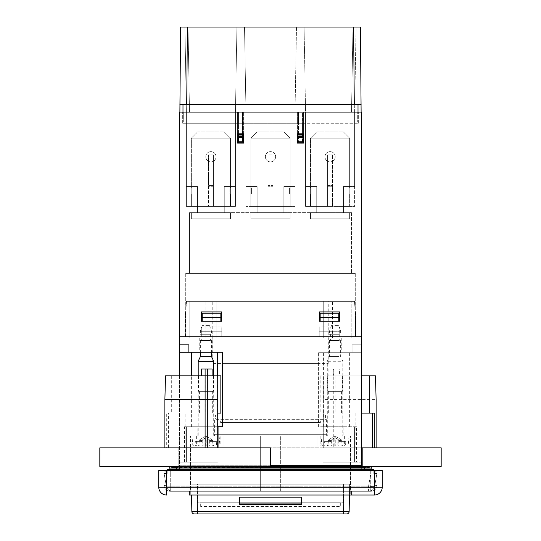 <?xml version="1.0" encoding="UTF-8"?>
<svg xmlns="http://www.w3.org/2000/svg" width="541" height="541" viewBox="0 0 541 541"><rect width="100%" height="100%" fill="white"/><g stroke="black" fill="none" stroke-linecap="round" stroke-linejoin="round"><path stroke-width="0.41" stroke-dasharray="2.71 2.03" d="M99.821 447.853L99.821 466.47L441.179 466.47L441.179 447.853L99.821 447.853M362.822 466.362L178.178 466.47L178.178 447.853L178.178 466.47L270.5 466.47L270.5 447.853L178.178 447.853L362.822 447.853L362.822 466.47L371.085 466.47A0.622 0.622 0 0 0 370.294 466.545L369.314 467.532A0.622 0.622 0 0 1 368.435 467.532L367.244 466.47L173.756 466.47L367.467 466.558L170.706 466.545L171.686 467.532A0.622 0.622 0 0 0 172.565 467.532L173.756 466.47L176.779 466.558L176.779 467.532L171.686 467.532A0.622 0.622 0 0 0 172.565 467.532L173.533 466.558L176.779 466.362L364.221 466.545L364.221 467.532L176.779 467.715L172.565 467.532L176.779 467.532L176.779 466.558L176.779 467.532L364.221 467.532L176.779 467.715L364.221 467.532L364.221 466.558L176.779 466.558L364.221 466.47L370.294 466.545L369.314 467.532A0.622 0.622 0 0 1 368.435 467.532L367.244 466.47M186.51 301.378L354.49 301.378L186.51 301.378L185.468 316.275L186.51 301.378M212.782 301.378L328.218 301.378L212.782 301.378L212.782 363.444L328.218 363.444L212.782 363.444M332.566 301.378L351.183 301.378L323.254 301.378L332.566 301.378L332.566 337.997L351.183 337.997L351.183 301.378L351.183 337.997L323.254 337.997L323.254 301.378L323.254 337.997L332.566 337.997M216.813 301.378L189.817 301.378L216.813 301.378L216.813 337.997L189.817 337.997L189.817 301.378L189.817 337.997L216.813 337.997L216.813 301.378M335.048 352.272L341.256 352.272L335.048 352.272M328.84 337.997L341.256 337.997L328.84 337.997L328.84 352.272M338.774 321.239L338.774 313.212L338.774 321.239L320.15 321.239L320.15 313.212L320.15 321.239L320.15 313.212L338.774 313.212L338.774 321.239L320.15 321.239M185.468 336.752L185.468 316.275L185.468 336.752L355.532 336.752L355.532 316.275L354.49 301.378L355.532 316.275L355.532 336.752L185.468 336.752M220.85 321.239L220.85 313.212L220.85 321.239L202.226 321.239L202.226 313.212L202.226 321.239L202.226 313.212L220.85 313.212L220.85 321.239L202.226 321.239M361.429 352.272L318.602 352.272L361.429 352.272L361.429 462.129L356.458 462.129L356.458 426.748L322.943 426.748L322.943 462.129L361.429 462.129L361.429 465.186L179.571 465.186L179.571 336.752L361.429 336.752L361.429 112.082L179.571 112.082L179.571 336.752L361.429 336.752L361.429 352.272M179.571 352.272L222.398 352.272L222.398 426.748L217.583 426.748L217.583 375.853M205.952 352.272L212.16 352.272L205.952 352.272M361.429 465.186L361.429 466.362M352.117 344.82L361.429 344.82L352.117 344.82L352.117 352.272L352.117 344.82M356.458 426.748L318.602 426.748L318.602 352.272L318.602 426.748L322.943 426.748L322.943 462.129L354.571 462.129L354.571 426.748L354.571 462.129L356.458 462.129M343.116 426.748L326.98 426.748L343.116 426.748L343.116 436.06L280.684 436.06L343.116 436.06M270.5 465.848L179.571 465.848L179.571 469.574L361.429 469.574L179.571 469.574L179.571 375.853M361.429 465.848L179.571 465.848L179.571 465.186L270.5 465.186M218.057 426.748L218.057 462.129L179.571 462.129L218.057 462.129L218.057 447.853M214.02 426.748L197.884 426.748L214.02 426.748L214.02 436.06L205.952 436.06L260.316 436.06L214.02 436.06M184.542 462.129L184.542 426.748L217.719 426.748M184.542 426.748L217.583 426.748M260.316 436.06L326.669 436.06L260.316 436.06L260.316 491.296L280.684 491.296L280.684 436.06L280.684 491.296L344.36 491.296L196.64 491.296L260.316 491.296L260.316 436.06M350.561 491.296L344.36 491.296L350.561 491.296L350.561 436.06L350.561 445.987L317.046 445.987L350.561 445.987L350.561 491.296M190.439 491.296L196.64 491.296L190.439 491.296L190.439 436.06L190.439 445.987L223.954 445.987L190.439 445.987L190.439 491.296M371.322 470.508L368.563 486.17L368.563 491.296L172.437 491.296C169.171 491.052 167.135 489.348 166.33 486.17L164.058 473.301L167.162 473.301L167.162 470.508M373.838 469.574L373.838 473.301L376.942 473.301L374.67 486.17A6.208 6.208 0 0 1 368.563 491.296L172.437 491.296C169.171 491.052 167.135 489.348 166.33 486.17L164.058 473.301L167.162 473.301L167.162 469.574L371.484 469.574L368.563 486.17L166.33 486.17L368.563 486.17A6.208 1.062 -170 0 0 374.67 486.17L376.942 473.301L373.838 473.301L373.838 470.508M349.946 445.987L320.15 445.987L349.946 445.987L349.946 436.06L320.15 436.06L349.946 436.06M220.85 445.987L191.054 445.987L220.85 445.987L220.85 436.06L191.054 436.06L220.85 436.06M223.954 436.06L223.954 445.987L223.954 436.06M317.046 436.06L317.046 445.987L317.046 436.06M368.563 491.296A6.208 6.208 0 0 0 374.67 486.17A6.208 1.062 -170 0 1 368.563 486.17L368.563 491.296A6.208 6.208 0 0 0 374.67 486.17A6.208 6.208 0 0 1 368.563 491.296M214.331 436.06L214.642 434.301L326.358 434.301L214.642 434.301L214.642 419.674L326.358 419.674L214.642 419.674L215.575 418.058L325.425 418.058L215.575 418.058L215.575 414.954L325.425 414.954L215.575 414.954M223.02 363.444L317.98 363.444L223.02 363.444L223.02 419.924L317.98 419.924L223.02 419.924L222.581 422.406L318.419 422.406L222.581 422.406M220.579 422.406L320.421 422.406L220.579 422.406L219.916 419.924L321.084 419.924L219.916 419.924L219.916 414.954L321.084 414.954L219.916 414.954M349.635 426.748L349.635 352.272M191.365 426.748L191.365 375.853M179.571 344.82L188.883 344.82L188.883 352.272M186.402 462.129L186.402 426.748L186.402 462.129M212.16 337.997L199.744 337.997L212.16 337.997L212.16 352.272M338.774 317.513L320.15 317.513M220.85 317.513L202.226 317.513M362.822 447.853L323.281 447.853L323.281 399.542L333.27 399.542L333.27 447.853M335.9 369.03L328.881 369.03L339.437 369.03L335.9 369.03L335.9 375.853L328.881 375.853L339.437 375.853L335.9 375.853L335.9 399.542L376.117 399.542M328.881 369.03L328.881 375.853L320.15 375.853L361.429 375.853M375.474 375.853L339.437 375.853L339.437 369.03M340.248 375.853L327.69 375.853L340.248 375.853M374.298 413.094L323.281 413.094L323.281 375.853L323.281 399.542M320.15 375.853L320.15 413.094L323.281 413.094L323.281 447.853L361.429 447.853M320.15 413.094L361.429 413.094M355.897 413.094L355.897 447.853M339.545 413.094L328.685 413.094L339.545 413.094M330.551 391.373L341.412 391.373L330.551 391.373M340.248 391.373L327.69 391.373L340.248 391.373M333.729 369.03L333.729 375.853M335.9 447.853L335.9 399.542L333.27 399.542L333.27 369.03M197.14 495.022L196.951 484.161L344.049 484.161L191.365 484.161L196.951 484.161L197.431 513.95L194.327 513.95A2.482 2.482 0 0 1 191.845 511.509L191.555 495.022M239.467 504.422L239.467 497.193L301.533 497.193L301.533 504.422L239.467 504.422M349.445 495.022L349.635 484.161L344.049 484.161L349.635 484.161L349.155 511.509L343.569 511.509L343.86 495.022M197.573 484.161L343.427 484.161L197.573 484.161L197.573 502.778L343.427 502.778L197.573 502.778L197.573 484.161M197.431 513.95L343.569 513.95L343.569 511.509L191.845 511.509M349.155 511.509A2.482 2.482 0 0 1 346.673 513.95L343.569 513.95M340.323 502.778L200.677 502.778L340.323 502.778L340.323 506.504L200.677 506.504L340.323 506.504L340.323 502.778M343.427 502.778L343.427 484.161L343.427 502.778M200.677 506.504L200.677 502.778L200.677 506.504M239.467 504.266L239.467 497.193L301.533 497.193L239.467 497.193L239.467 504.266L301.533 504.266L301.533 503.069L301.533 504.266M168.589 447.853L185.103 447.853L185.103 413.094L168.589 413.094L168.589 447.853L164.883 447.853L217.719 447.853L217.719 375.853M212.119 375.853L201.563 375.853M220.85 375.853L165.526 375.853M200.752 375.853L213.31 375.853L200.752 375.853M171.308 375.853L171.308 413.094L166.702 413.094L166.702 447.853M185.103 447.853L217.719 447.853M220.85 413.094L171.308 413.094M185.103 413.094L217.719 413.094M201.455 413.094L212.315 413.094L201.455 413.094M168.589 413.094L166.702 413.094M210.449 391.373L199.588 391.373L210.449 391.373M200.752 391.373L213.31 391.373L200.752 391.373M212.119 369.03L207.271 369.03L207.271 375.853M207.271 369.03L201.563 369.03M331.302 439.995L330.605 441.645L327.974 441.645L328.664 439.995L331.302 439.995L334.825 437.581L334.825 445.987L344.928 445.987L345.584 445.148L345.8 441.645L343.17 441.645L342.947 445.148L342.291 445.987L322.794 445.987L342.291 445.987M331.579 439.995L331.315 440.611L328.245 440.611L328.509 439.995L331.579 439.995L335.264 437.581L335.264 445.987M345.8 441.645L342.122 441.645L341.425 439.995L337.902 437.581L337.902 445.987M342.122 441.645L339.491 441.645L338.794 439.995L341.425 439.995M338.51 439.995L338.781 440.611L341.851 440.611L341.587 439.995L338.51 439.995L334.825 437.581M338.794 439.995L335.264 437.581M341.587 439.995L335.048 436.06L335.048 445.987M328.509 439.995L332.194 437.581L328.664 439.995M335.048 436.06L331.978 437.689L332.194 445.987M327.799 445.987L327.143 445.148L348.215 445.148L347.302 445.987L334.825 445.987M347.302 445.987L344.928 445.987M344.921 436.06L321.084 436.06L344.921 436.06M327.143 445.148L326.926 441.645L324.296 441.645L324.512 445.148L325.168 445.987M337.557 325.581L331.498 325.581L337.557 325.581M338.997 331.166L329.462 331.166L338.997 331.166M338.997 334.27L329.462 334.27L338.997 334.27M338.341 334.27L330.395 334.27L338.341 334.27M338.341 340.478L330.395 340.478L338.341 340.478M338.997 340.478L329.462 340.478L338.997 340.478M338.997 356.614L329.462 356.614L338.997 356.614M340.532 361.273L327.291 361.273L340.532 361.273M340.532 436.06L327.291 436.06L340.532 436.06M326.926 441.645L330.605 441.645M324.296 441.645L327.974 441.645M343.17 441.645L339.491 441.645M341.851 440.611L341.851 445.987M338.781 440.611L338.781 445.987M328.245 440.611L328.245 445.987M331.315 440.611L331.315 445.987M202.206 439.995L201.509 441.645L198.878 441.645L199.575 439.995L202.206 439.995L205.736 437.581L205.736 445.987L215.832 445.987L216.488 445.148L216.704 441.645L214.074 441.645L213.857 445.148L213.201 445.987L193.698 445.987L213.201 445.987M202.49 439.995L202.219 440.611L199.149 440.611L199.413 439.995L202.49 439.995L206.175 437.581L206.175 445.987M216.704 441.645L213.026 441.645L212.336 439.995L208.806 437.581L208.806 445.987M213.026 441.645L210.395 441.645L209.698 439.995L212.336 439.995M209.421 439.995L209.685 440.611L212.755 440.611L212.491 439.995L209.421 439.995L205.736 437.581M209.698 439.995L206.175 437.581M212.491 439.995L205.952 436.06L205.952 445.987M199.413 439.995L203.098 437.581L199.575 439.995M205.952 436.06L202.882 437.689L203.098 445.987M198.709 445.987L198.053 445.148L219.119 445.148L218.206 445.987L205.736 445.987M218.206 445.987L215.832 445.987M215.825 436.06L191.987 436.06L215.825 436.06M198.053 445.148L197.83 441.645L195.2 441.645L195.416 445.148L196.072 445.987M208.468 325.581L202.402 325.581L208.468 325.581M209.901 331.166L200.366 331.166L209.901 331.166M209.901 334.27L200.366 334.27L209.901 334.27M209.245 334.27L201.299 334.27L209.245 334.27M209.245 340.478L201.299 340.478L209.245 340.478M209.901 340.478L200.366 340.478L209.901 340.478M200.366 356.614L211.538 356.614M198.195 361.273L213.709 361.273M211.436 436.06L198.195 436.06L211.436 436.06M197.83 441.645L201.509 441.645M195.2 441.645L198.878 441.645M214.074 441.645L210.395 441.645M212.755 440.611L212.755 445.987M209.685 440.611L209.685 445.987M199.149 440.611L199.149 445.987M202.219 440.611L202.219 445.987M174.844 468.952L174.202 469.574L176.779 469.574L174.202 469.574L176.779 469.345L174.506 469.345L176.779 469.182L174.844 468.952M366.156 468.952L364.221 468.952L366.156 468.952L366.798 469.574L170.05 469.574L169.644 466.984L176.779 466.984L176.779 466.47M370.95 469.574L364.221 469.574L370.95 469.574L371.356 468.952L169.644 468.952M169.915 466.47A0.622 0.622 0 0 1 170.611 466.47A0.622 0.622 0 0 0 169.915 466.47M364.221 469.574L169.752 469.345M371.248 469.345L364.221 469.345L366.453 469.182L364.221 468.952L176.779 468.952L364.221 468.952L176.779 469.345L176.779 468.952L364.221 469.182L364.221 466.984L176.779 466.984L176.779 469.345L366.798 469.574M371.356 468.952L371.356 466.984L364.221 466.984L364.221 466.362L364.221 467.532L369.314 467.532L364.221 467.715L368.435 467.532L364.221 467.532L364.221 466.558L367.467 466.558M170.05 469.574L176.779 469.574M170.706 466.545L171.686 467.532L176.779 467.532L176.779 466.558L170.706 466.545M361.429 468.952L179.571 468.952L361.429 468.952L361.429 466.47L179.571 466.47L361.429 466.47L361.429 468.952M179.571 468.952L179.571 466.47L179.571 468.952M221.776 336.752L221.776 326.953L201.299 326.953L201.299 336.752L201.299 326.953L201.299 336.752L185.313 336.752L201.299 336.752L201.299 326.953L221.776 326.953L221.776 336.752L319.224 336.752L201.299 336.752L221.776 336.752L221.776 326.953L221.776 331.789L201.299 331.789L221.776 331.789L221.776 336.752M319.224 326.953L319.224 336.752L355.687 336.752L339.701 336.752L339.701 326.953L339.701 336.752L339.701 326.953L339.701 336.752L319.224 336.752L319.224 331.789L339.701 331.789L319.224 331.789L319.224 326.953L339.701 326.953L319.224 326.953L319.224 336.752L319.224 326.953M355.687 273.448L355.687 336.752L355.687 273.448L185.313 273.448L355.687 273.448M185.313 273.448L185.313 336.752L185.313 273.448M319.224 311.927L319.224 321.239L339.701 321.239L339.701 311.927L339.701 321.239L319.224 321.239L319.224 311.927L339.701 311.927L339.701 321.239L319.224 321.239L319.224 311.927L339.701 311.927L319.224 311.927M221.776 321.239L221.776 311.927L201.299 311.927L201.299 321.239L201.299 311.927L221.776 311.927L221.776 321.239L201.299 321.239L201.299 311.927L221.776 311.927L221.776 321.239L201.299 321.239L221.776 321.239M298.118 143.115L298.118 133.803L302.466 133.803L302.466 143.115L298.118 143.115L298.118 112.082L298.118 123.253L302.466 123.253L302.466 112.082L297.185 112.082L358.325 112.082L302.466 112.082L302.466 133.803L298.118 133.803L298.118 112.082L238.534 112.082L238.534 123.253L242.882 123.253L242.882 112.082L298.118 112.082L298.118 123.253L182.675 123.253L238.534 123.253L238.534 112.082L243.815 112.082L242.882 112.082L242.882 123.253L358.325 123.253L302.466 123.253L302.466 143.115L298.118 143.115M238.534 133.803L238.534 143.115L242.882 143.115L242.882 133.803L238.534 133.803L238.534 112.082L182.675 112.082L238.534 112.082L238.534 143.115L242.882 143.115L242.882 112.082L242.882 133.803L238.534 133.803M297.185 133.803L297.185 112.082L297.185 133.803L303.393 133.803L303.393 112.082L303.393 133.803M237.607 133.803L237.607 112.082L237.607 133.803L243.815 133.803L243.815 112.082L243.815 133.803M208.434 186.246L208.434 206.419L235.436 206.419L186.402 206.419L197.573 206.419L197.573 186.557L197.573 206.419L191.21 206.419L197.573 206.419L197.573 186.557L197.573 206.419L191.21 206.419L191.21 186.557L197.573 186.557L197.573 206.419L186.402 206.419L208.434 206.419L208.434 154.902L208.434 186.246L208.434 154.902L213.397 154.902L213.397 185.441L208.434 185.441L213.397 185.441L213.397 186.246L208.434 186.246L213.397 186.246L213.397 206.419L213.397 154.902L208.434 154.902L208.434 186.246M191.21 186.557L197.573 186.557L186.402 186.557L186.402 206.419L186.402 112.082L235.436 112.082L235.436 206.419L197.573 206.419L235.436 206.419L235.436 112.082L186.402 112.082L186.402 206.419L186.402 112.082L186.402 186.557L197.573 186.557L197.573 206.419L224.265 206.419L224.265 186.557L224.265 206.419L230.622 206.419L230.622 186.557L224.265 186.557L224.265 206.419L224.265 186.557L235.436 186.557L224.265 186.557L230.622 186.557L224.265 186.557L224.265 206.419L230.622 206.419L230.622 186.557L224.265 186.557L224.265 206.419L230.466 206.419L230.466 194.003L230.466 206.419L230.466 194.003L230.466 206.419L224.265 206.419L230.466 206.419L224.265 206.419L224.265 212.627L224.265 206.419L224.265 212.627L197.573 212.627L197.573 206.419L224.265 206.419L224.265 212.627L224.265 206.419L224.265 212.627L197.573 212.627L197.573 206.419L197.573 212.627L224.265 212.627L224.265 206.419L230.622 206.419L230.622 186.557L230.622 206.419L224.265 206.419L224.265 186.557L224.265 212.627L230.466 212.627L197.573 212.627L197.573 206.419L197.573 212.627L197.573 206.419L191.21 206.419L191.21 186.557L197.573 186.557L197.573 206.419L197.573 186.557L186.402 186.557L197.573 186.557L191.21 186.557L191.21 206.419L191.21 186.557M213.397 154.902L213.397 206.419L213.397 154.902M235.436 112.082L235.436 206.419L235.436 186.557L224.265 186.557L235.436 186.557L235.436 112.082L186.402 112.082L189.506 112.082L186.402 112.082L184.921 27.05L186.402 112.082L235.436 112.082L186.402 112.082L235.436 112.082L189.506 112.082L235.436 112.082L236.917 27.05L235.436 112.082L236.917 27.05L188.018 27.05L236.917 27.05L235.436 112.082M189.506 212.627L189.506 273.448L351.494 273.448L189.506 273.448L189.506 212.627L351.494 212.627L189.506 212.627M283.842 212.627L257.158 212.627L283.842 212.627L257.158 212.627L283.842 212.627L283.842 186.557L283.842 206.419L290.206 206.419L283.842 206.419L283.842 186.557L283.842 206.419L290.206 206.419L290.206 186.557L283.842 186.557L290.206 186.557L283.842 186.557L283.842 206.419L295.014 206.419L257.158 206.419L257.158 186.557L257.158 206.419L250.794 206.419L257.158 206.419L257.158 186.557L257.158 206.419L250.794 206.419L250.794 186.557L257.158 186.557L257.158 206.419L245.986 206.419L290.05 206.419L290.05 194.003L289.428 194.003L290.05 194.003L290.05 206.419L290.05 194.003L289.428 194.003L290.05 194.003L290.05 206.419L283.842 206.419L290.206 206.419L290.206 186.557L290.206 206.419L290.206 186.557L283.842 186.557L283.842 206.419L283.842 186.557L295.014 186.557L295.014 206.419L268.018 206.419L268.018 185.441L268.018 206.419L272.982 206.419L272.982 186.246L268.018 186.246L272.982 186.246L272.982 185.441L268.018 185.441L268.018 154.902L268.018 185.441L272.982 185.441L272.982 206.419L272.982 154.902L272.982 206.419L295.014 206.419L295.014 112.082L245.986 112.082L295.014 112.082L245.986 112.082L245.986 206.419L268.018 206.419L268.018 154.902L272.982 154.902L268.018 154.902L268.018 206.419L245.986 206.419L245.986 112.082L245.986 206.419L245.986 186.557L257.158 186.557L257.158 206.419L283.842 206.419L283.842 186.557L295.014 186.557L283.842 186.557L295.014 186.557L295.014 206.419L295.014 112.082L245.986 112.082L245.986 186.557L257.158 186.557L245.986 186.557L257.158 186.557L257.158 206.419L283.842 206.419L283.842 212.627L283.842 206.419L283.842 212.627L283.842 206.419L283.842 212.627L283.842 206.419L283.842 212.627L290.05 212.627L283.842 212.627M343.427 212.627L316.735 212.627L343.427 212.627L316.735 212.627L343.427 212.627L343.427 186.557L343.427 206.419L349.79 206.419L343.427 206.419L343.427 186.557L349.79 186.557L343.427 186.557L343.427 206.419L349.79 206.419L349.79 186.557L343.427 186.557L349.79 186.557L349.79 206.419L343.427 206.419L354.598 206.419L316.735 206.419L316.735 186.557L316.735 206.419L310.378 206.419L316.735 206.419L316.735 186.557L316.735 206.419L310.378 206.419L310.378 186.557L316.735 186.557L310.378 186.557L316.735 186.557L316.735 206.419L305.564 206.419L349.635 206.419L349.635 194.003L349.635 206.419L349.635 194.003L349.635 206.419L343.427 206.419L349.635 206.419L343.427 206.419L343.427 212.627L343.427 186.557L343.427 206.419L343.427 186.557L354.598 186.557L354.598 206.419L327.603 206.419L327.603 185.441L327.603 206.419L332.566 206.419L332.566 186.246L327.603 186.246L332.566 186.246L332.566 185.441L327.603 185.441L327.603 154.902L327.603 185.441L332.566 185.441L332.566 206.419L332.566 154.902L332.566 206.419L354.598 206.419L354.598 112.082L305.564 112.082L354.598 112.082L305.564 112.082L305.564 186.557L316.735 186.557L310.378 186.557L310.378 206.419L343.427 206.419L343.427 186.557L354.598 186.557L343.427 186.557L354.598 186.557L354.598 206.419L354.598 112.082L305.564 112.082L305.564 206.419L327.603 206.419L327.603 154.902L332.566 154.902L327.603 154.902L327.603 206.419L305.564 206.419L305.564 112.082L305.564 206.419L305.564 186.557L316.735 186.557L316.735 206.419L343.427 206.419L343.427 212.627L343.427 206.419L343.427 212.627L349.635 212.627L343.427 212.627M351.494 212.627L351.494 273.448L351.494 212.627M349.79 206.419L349.79 186.557L349.79 206.419M310.378 206.419L310.378 186.557L310.378 206.419M250.794 206.419L250.794 186.557L257.158 186.557L257.158 212.627L257.158 206.419L257.158 212.627L257.158 206.419L257.158 212.627L257.158 206.419L257.158 212.627L257.158 206.419L250.794 206.419L250.794 186.557L257.158 186.557L250.794 186.557L250.794 206.419M316.735 186.557L316.735 212.627L316.735 206.419L316.735 212.627L316.735 206.419L310.534 206.419L316.735 206.419L310.534 206.419L316.735 206.419L316.735 186.557L305.564 186.557L316.735 186.557M316.735 212.627L316.735 206.419L316.735 212.627L310.534 212.627L310.534 218.828L349.635 218.828L349.635 212.627L349.635 218.828L349.635 212.627L349.635 218.828L310.534 218.828L349.635 218.828L310.534 218.828L310.534 212.627L310.534 218.828L310.534 212.627L316.735 212.627L310.534 212.627L316.735 212.627L316.735 206.419L316.735 212.627M354.598 112.082L354.598 186.557L354.598 112.082L305.564 112.082L354.598 112.082L305.564 112.082L304.083 27.05L356.079 27.05L354.598 112.082L305.564 112.082L304.083 27.05L305.564 112.082L304.083 27.05L356.079 27.05L304.083 27.05L356.079 27.05L354.598 112.082M295.014 112.082L295.014 186.557L295.014 112.082L245.986 112.082L295.014 112.082L245.986 112.082L244.498 27.05L245.986 112.082L244.498 27.05L296.502 27.05L244.498 27.05L245.986 112.082L295.014 112.082L296.502 27.05L295.014 112.082M182.675 123.253L182.675 112.082L182.675 123.253M358.325 123.253L358.325 112.082L358.325 123.253M243.815 143.115L237.607 143.115M303.393 143.115L297.185 143.115M316.735 131.943L343.427 131.943L316.735 131.943L343.427 131.943L316.735 131.943L310.534 138.144L349.635 138.144L343.427 131.943L349.635 138.144L310.534 138.144L310.534 187.801L311.149 187.801L311.149 194.003L310.534 194.003L310.534 206.419L310.534 194.003L310.534 206.419L310.534 194.003L311.149 194.003L310.534 194.003L311.149 194.003L311.149 187.801L311.149 194.003L311.149 187.801L310.534 187.801L310.534 138.144L349.635 138.144L349.635 187.801L349.635 138.144L310.534 138.144L310.534 187.801L311.149 187.801L310.534 187.801L310.534 138.144L316.735 131.943M330.084 161.887A5.119 5.119 0 0 1 324.965 156.768A5.119 5.119 0 0 1 330.084 151.642A5.119 5.119 0 0 1 335.204 156.768A5.119 5.119 0 0 1 330.084 161.887A5.119 5.119 0 0 0 335.204 156.768A5.119 5.119 0 0 0 330.084 151.642A5.119 5.119 0 0 0 324.965 156.768A5.119 5.119 0 0 0 330.084 161.887M349.013 194.003L349.635 194.003L349.013 194.003L349.635 194.003L349.013 194.003L349.013 187.801L349.013 194.003M349.635 187.801L349.013 187.801L349.635 187.801L349.635 138.144L349.635 187.801L349.013 187.801L349.635 187.801M324.965 156.768A5.119 5.119 0 0 0 332.641 161.198A5.119 5.119 0 0 0 332.641 152.332A5.119 5.119 0 0 0 324.965 156.768M257.158 131.943L283.842 131.943L257.158 131.943L283.842 131.943L290.05 138.144L283.842 131.943L257.158 131.943L250.95 138.144L290.05 138.144L283.842 131.943L290.05 138.144L290.05 187.801L289.428 187.801L289.428 194.003L289.428 187.801L289.428 194.003L289.428 187.801L290.05 187.801L290.05 138.144L250.95 138.144L250.95 187.801L251.572 187.801L251.572 194.003L250.95 194.003L250.95 206.419L257.158 206.419L250.95 206.419L257.158 206.419L250.95 206.419L250.95 194.003L250.95 206.419L250.95 194.003L251.572 194.003L250.95 194.003L251.572 194.003L251.572 187.801L251.572 194.003L251.572 187.801L250.95 187.801L251.572 187.801L250.95 187.801L250.95 138.144L257.158 131.943L250.95 138.144L290.05 138.144L290.05 187.801L289.428 187.801L290.05 187.801L290.05 138.144L250.95 138.144L250.95 187.801L250.95 138.144L257.158 131.943M270.5 161.887A5.119 5.119 0 0 1 265.381 156.768A5.119 5.119 0 0 1 270.5 151.642A5.119 5.119 0 0 1 275.619 156.768A5.119 5.119 0 0 1 270.5 161.887A5.119 5.119 0 0 1 265.381 156.768A5.119 5.119 0 0 0 273.063 161.198A5.119 5.119 0 0 0 273.063 152.332A5.119 5.119 0 0 0 265.381 156.768A5.119 5.119 0 0 1 270.5 151.642A5.119 5.119 0 0 1 275.619 156.768A5.119 5.119 0 0 1 270.5 161.887M257.158 212.627L250.95 212.627L250.95 218.828L290.05 218.828L290.05 212.627L290.05 218.828L290.05 212.627L290.05 218.828L250.95 218.828L290.05 218.828L250.95 218.828L250.95 212.627L250.95 218.828L250.95 212.627L257.158 212.627M197.573 131.943L224.265 131.943L197.573 131.943L224.265 131.943L197.573 131.943L191.365 138.144L230.466 138.144L224.265 131.943L230.466 138.144L191.365 138.144L191.365 187.801L191.987 187.801L191.987 194.003L191.365 194.003L191.365 206.419L191.365 194.003L191.365 206.419L191.365 194.003L191.987 194.003L191.365 194.003L191.987 194.003L191.987 187.801L191.987 194.003L191.987 187.801L191.365 187.801L191.365 138.144L230.466 138.144L230.466 187.801L230.466 138.144L191.365 138.144L191.365 187.801L191.987 187.801L191.365 187.801L191.365 138.144L197.573 131.943M210.916 161.887A5.119 5.119 0 0 1 205.796 156.768A5.119 5.119 0 0 1 210.916 151.642A5.119 5.119 0 0 1 216.035 156.768A5.119 5.119 0 0 1 210.916 161.887A5.119 5.119 0 0 0 216.035 156.768A5.119 5.119 0 0 0 210.916 151.642A5.119 5.119 0 0 0 205.796 156.768A5.119 5.119 0 0 0 210.916 161.887M197.573 212.627L191.365 212.627L191.365 218.828L230.466 218.828L230.466 212.627L230.466 218.828L230.466 212.627L230.466 218.828L191.365 218.828L230.466 218.828L191.365 218.828L191.365 212.627L191.365 218.828L191.365 212.627L197.573 212.627L191.365 212.627L197.573 212.627L197.573 206.419L197.573 212.627M229.851 194.003L230.466 194.003L229.851 194.003L230.466 194.003L229.851 194.003L229.851 187.801L229.851 194.003M230.466 187.801L229.851 187.801L230.466 187.801L230.466 138.144L230.466 187.801L229.851 187.801L230.466 187.801M205.796 156.768A5.119 5.119 0 0 0 213.479 161.198A5.119 5.119 0 0 0 213.479 152.332A5.119 5.119 0 0 0 205.796 156.768M216.035 156.768A5.119 5.119 0 0 1 208.359 161.198A5.119 5.119 0 0 1 208.359 152.332A5.119 5.119 0 0 1 216.035 156.768M230.466 138.144L224.265 131.943L230.466 138.144M265.381 156.768A5.119 5.119 0 0 0 273.063 161.198A5.119 5.119 0 0 0 273.063 152.332A5.119 5.119 0 0 0 265.381 156.768M335.204 156.768A5.119 5.119 0 0 1 327.521 161.198A5.119 5.119 0 0 1 327.521 152.332A5.119 5.119 0 0 1 335.204 156.768M349.635 138.144L343.427 131.943L349.635 138.144M358.014 112.082L182.986 112.082L358.014 112.082L358.014 104.629L179.882 104.629L179.882 112.082L182.986 112.082L179.882 112.082M302.926 122.009L302.155 122.009L302.155 112.082L302.155 142.182L302.155 112.082L357.702 112.082L302.155 112.082L302.155 122.009L357.702 122.009L357.702 112.082L357.702 122.009L298.429 122.009L298.429 112.082L298.429 122.009L297.651 122.009L297.651 142.182L302.926 142.182L302.926 112.082L183.298 112.082L183.298 122.009L183.298 112.082L238.845 112.082L238.074 112.082L238.074 133.803M238.074 122.009L238.074 142.182L243.349 142.182L243.349 112.082L238.074 112.082L238.074 122.009L238.845 122.009L183.298 122.009L238.845 122.009L238.845 112.082L238.845 142.182L238.845 122.009L242.571 122.009L242.571 112.082L242.571 122.009L238.845 122.009M243.349 133.803L243.349 112.082L242.571 112.082L242.571 142.182L242.571 122.009L298.429 122.009L242.571 122.009L242.571 112.082L298.429 112.082L297.651 112.082L297.651 133.803M302.926 133.803L302.926 112.082L297.651 112.082L297.651 122.009M236.917 27.05L184.921 27.05L186.402 112.082L184.921 27.05L236.917 27.05M296.502 27.05L244.498 27.05L296.502 27.05M358.014 104.629L354.287 104.629L361.118 104.629L360.441 27.05L180.559 27.05L179.882 104.629L186.713 104.629L179.882 104.629M354.287 104.629L186.713 104.629L354.287 104.629L353.611 27.05M361.118 104.629L361.118 112.082M302.155 122.009L298.429 122.009L298.429 112.082L298.429 142.182L298.429 122.009M242.571 142.182L238.845 142.182L242.571 142.182M242.571 134.425L238.845 134.425L242.571 134.425M242.571 135.974L238.845 135.974M242.571 136.515L238.845 136.515M242.571 137.218L238.845 137.218M242.571 141.248L238.845 141.248M302.155 134.425L298.429 134.425L302.155 134.425M302.155 135.974L298.429 135.974M302.155 136.515L298.429 136.515M302.155 137.218L298.429 137.218M302.155 141.248L298.429 141.248M302.155 142.182L298.429 142.182L302.155 142.182M243.349 122.009L242.571 122.009M243.349 134.425L238.074 134.425M302.926 134.425L297.651 134.425M164.058 485.088L164.058 470.508L376.942 470.508L164.058 470.508L167.162 473.605L164.058 473.605L164.058 470.508L167.162 473.605L164.058 473.605L164.058 470.508L164.058 485.088A6.208 6.208 0 0 0 170.266 491.296A6.208 6.208 0 0 1 164.058 485.088A6.208 0.866 0 0 0 170.266 485.953L170.266 491.296L170.266 485.953A6.208 0.866 0 0 1 164.058 485.088A6.208 6.208 0 0 0 170.266 491.296L370.734 491.296L170.266 491.296M190.75 491.296L350.25 491.296L189.506 491.296L190.75 491.296L190.75 495.022L350.25 495.022L189.506 495.022L190.75 495.022L190.75 491.296M351.494 495.022L351.494 491.296L350.25 491.296L351.494 491.296L351.494 495.022L189.506 495.022L189.506 491.296L189.506 495.022M374.46 470.508L374.46 487.265L382.217 487.265L382.217 470.508L158.784 470.508L158.784 487.265L166.54 487.265L166.54 495.022A7.757 7.757 0 0 1 158.784 487.265M376.942 470.508L376.942 485.088A6.208 6.208 0 0 1 370.734 491.296A6.208 6.208 0 0 0 376.942 485.088A6.208 0.866 0 0 1 370.734 485.953L170.266 485.953L170.266 470.508L170.266 485.953L370.734 485.953A6.208 0.866 0 0 0 376.942 485.088L376.942 470.508L376.942 473.605L373.838 473.605L376.942 470.508L376.942 473.605L373.838 473.605L376.942 470.508M382.217 487.265A7.757 7.757 0 0 1 374.46 495.022L374.46 487.265L166.54 487.265L166.54 470.508M344.36 436.06L344.36 445.987M196.64 436.06L196.64 445.987M323.417 426.748L323.417 352.272M205.952 337.997L205.952 301.378M335.048 375.853L335.048 413.094M325.912 413.094L325.912 447.853M239.467 503.069L301.533 503.069M205.952 375.853L205.952 413.094M215.088 413.094L215.088 447.853M342.947 445.148L324.512 445.148M349.013 436.06L348.215 445.148L345.584 445.148M213.857 445.148L195.416 445.148M219.916 436.06L219.119 445.148L216.488 445.148M370.294 466.545L270.5 466.362M369.314 467.532A0.622 0.622 0 0 1 368.435 467.532M188.018 27.05L189.506 112.082L188.018 27.05M182.986 104.629L182.986 112.082M186.713 104.629L187.389 27.05M352.982 27.05L351.494 112.082L352.982 27.05M370.734 470.508L370.734 491.296L370.734 470.508M350.25 491.296L350.25 495.022L350.25 491.296M370.734 491.296A6.208 6.208 0 0 0 376.942 485.088M341.256 337.997L341.256 352.272M191.054 436.06L191.054 445.987M320.15 436.06L320.15 445.987M197.884 436.06L197.884 426.748M326.98 436.06L326.98 426.748M325.425 414.954L325.425 418.058L326.358 419.674L326.669 436.06M328.218 363.444L328.218 301.378M318.419 422.406L317.98 419.924L317.98 363.444M320.421 422.406L321.084 419.924L321.084 414.954M199.744 337.997L199.744 352.272M341.412 413.094L341.412 391.373M328.685 413.094L328.685 391.373M327.69 375.853L327.69 391.373M342.406 375.853L342.406 391.373M212.315 413.094L212.315 391.373M199.588 413.094L199.588 391.373M198.594 375.853L198.594 391.373M213.31 375.853L213.31 391.373M322.794 445.987L321.881 445.148L321.084 436.06M331.498 325.581L329.462 331.166L329.462 334.27M338.598 325.581L340.634 331.166L340.634 334.27M330.395 334.27L330.395 340.478M339.701 334.27L339.701 340.478M329.462 340.478L329.462 356.614L327.291 361.273L327.291 436.06M340.634 340.478L340.634 356.614L342.805 361.273L342.805 436.06M193.698 445.987L192.785 445.148L191.987 436.06M202.402 325.581L200.366 331.166L200.366 334.27M209.502 325.581L211.538 331.166L211.538 334.27M201.299 334.27L201.299 340.478M210.605 334.27L210.605 340.478M200.366 340.478L200.366 352.272M211.538 340.478L211.538 352.272M198.195 375.853L198.195 436.06M213.709 375.853L213.709 436.06M176.779 467.715L364.221 467.715L176.779 467.715M364.221 466.362L370.734 466.362M364.221 467.715L368.874 467.715L364.221 467.715"/><path stroke-width="0.81" d="M99.821 447.853L99.821 466.47L270.5 466.47L270.5 447.853L99.821 447.853M362.822 466.362L362.822 447.853L441.179 447.853L441.179 466.47L371.085 466.47A0.622 0.622 0 0 1 371.356 466.984A0.622 0.622 0 0 0 370.294 466.545A0.622 0.622 0 0 1 371.356 466.984L370.95 469.574L364.221 469.345L364.221 468.952L371.356 468.952M338.774 321.239L338.774 313.212L320.15 313.212L320.15 321.239M220.85 321.239L220.85 313.212L202.226 313.212L202.226 321.239M179.571 375.853L179.571 352.272L222.398 352.272L222.398 426.748L218.057 426.748L218.057 447.853M361.429 466.362L361.429 336.752L179.571 336.752L179.571 112.082L361.429 112.082L361.429 336.752L179.571 336.752L179.571 352.272M361.429 465.186L270.5 465.186M188.883 352.272L188.883 344.82L179.571 344.82M217.719 426.748L218.057 426.748M373.838 470.508L373.838 469.574L167.162 469.574L167.162 470.508M371.322 470.508L371.484 469.574L373.838 469.574M361.429 465.848L270.5 465.848M191.365 375.853L191.365 352.272M338.774 317.513L320.15 317.513M220.85 317.513L202.226 317.513M361.429 375.853L375.474 375.853L376.117 399.542L376.117 447.853M369.692 375.853L369.692 413.094L374.298 413.094L374.298 447.853M362.822 447.853L361.429 447.853M361.429 413.094L369.692 413.094M197.14 495.022L197.431 511.509L191.845 511.509A2.482 2.482 0 0 0 194.327 513.95L346.673 513.95A2.482 2.482 0 0 0 349.155 511.509L349.445 495.022M194.327 513.95A2.482 2.482 0 0 1 191.845 511.509L191.555 495.022M239.467 504.422L301.533 504.422L301.533 497.193L239.467 497.193L239.467 504.422M346.673 513.95A2.482 2.482 0 0 0 349.155 511.509L343.569 511.509L343.86 495.022M164.883 399.542L165.526 375.853L205.1 375.853L205.1 399.542L164.883 399.542L164.883 447.853M205.1 447.853L205.1 399.542L217.719 399.542L217.719 447.853M201.563 375.853L201.563 369.03L205.1 369.03L205.1 375.853L220.85 375.853L220.85 413.094L217.719 413.094M217.719 375.853L217.719 399.542M205.1 369.03L212.119 369.03L212.119 375.853M211.538 352.272L211.538 356.614L200.366 356.614L198.195 361.273L198.195 375.853M211.538 356.614L213.709 361.273L198.195 361.273M170.05 469.574L169.644 466.984A0.622 0.622 0 0 1 169.915 466.47A0.622 0.622 0 0 0 169.644 466.984L371.356 466.984M169.644 468.952L364.221 468.952L364.221 466.362L370.734 466.362M221.776 311.927L201.299 311.927L201.299 321.239L221.776 321.239L221.776 311.927M319.224 321.239L339.701 321.239L339.701 311.927L319.224 311.927L319.224 321.239M243.815 133.803L243.815 143.115L237.607 143.115L237.607 133.803L243.815 133.803L243.815 143.115M303.393 133.803L303.393 143.115L297.185 143.115L297.185 133.803L303.393 133.803L303.393 143.115M237.607 143.115L237.607 133.803M297.185 143.115L297.185 133.803M179.882 112.082L180.559 27.05L360.441 27.05L361.118 112.082M179.882 104.629L361.118 104.629M238.074 133.803L238.074 142.182L243.349 142.182L243.349 141.248L238.074 141.248M243.349 133.803L243.349 134.425L238.074 134.425M243.349 134.425L243.349 135.974L238.074 135.974M243.349 135.974L243.349 136.515L238.074 136.515M243.349 136.515L243.349 137.218L238.074 137.218M243.349 137.218L243.349 141.248M297.651 133.803L297.651 142.182L302.926 142.182L302.926 141.248L297.651 141.248M302.926 133.803L302.926 134.425L297.651 134.425M302.926 134.425L302.926 135.974L297.651 135.974M302.926 135.974L302.926 136.515L297.651 136.515M302.926 136.515L302.926 137.218L297.651 137.218M302.926 137.218L302.926 141.248M189.506 495.022L374.46 495.022A7.757 7.757 0 0 0 382.217 487.265L374.46 487.265L374.46 495.022L351.494 495.022M166.54 495.022A7.757 7.757 0 0 1 158.784 487.265L374.46 487.265L374.46 470.508L158.784 470.508L158.784 487.265A7.757 7.757 0 0 0 166.54 495.022L166.54 470.508M374.46 470.508L382.217 470.508L382.217 487.265A7.757 7.757 0 0 1 374.46 495.022M217.583 375.853L217.583 352.272M372.411 413.094L372.411 447.853M197.431 513.95L197.431 511.509L343.569 511.509L343.569 513.95M239.467 504.266L301.533 504.266M239.467 503.069L301.533 503.069M207.73 369.03L207.73 447.853M364.221 469.574L176.779 469.345L176.779 466.47M176.779 469.574L169.752 469.345M358.014 104.629L358.014 112.082M182.986 104.629L182.986 112.082M353.611 27.05L354.287 104.629M186.713 104.629L187.389 27.05M200.366 352.272L200.366 356.614M213.709 361.273L213.709 375.853M270.5 466.362L364.221 466.362"/></g></svg>
